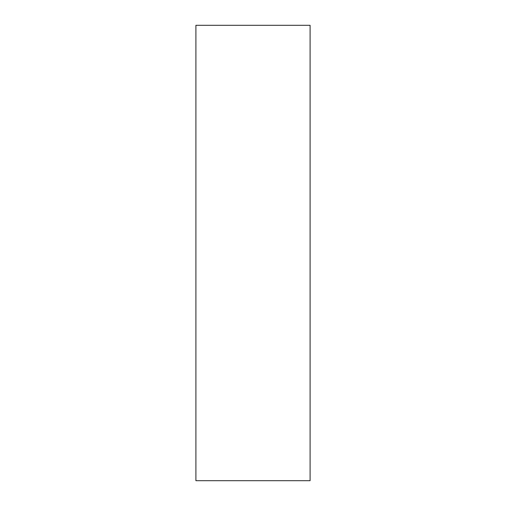 <?xml version="1.0" encoding="UTF-8"?>
<svg xmlns="http://www.w3.org/2000/svg" width="506" height="506" viewBox="0 0 506 506"><rect width="100%" height="100%" fill="white"/><g stroke="black" fill="none" stroke-linecap="round" stroke-linejoin="round"><path stroke-width="0.76" d="M310.096 480.7L310.096 25.3L195.904 25.3L195.904 480.7L310.096 480.7"/></g></svg>
